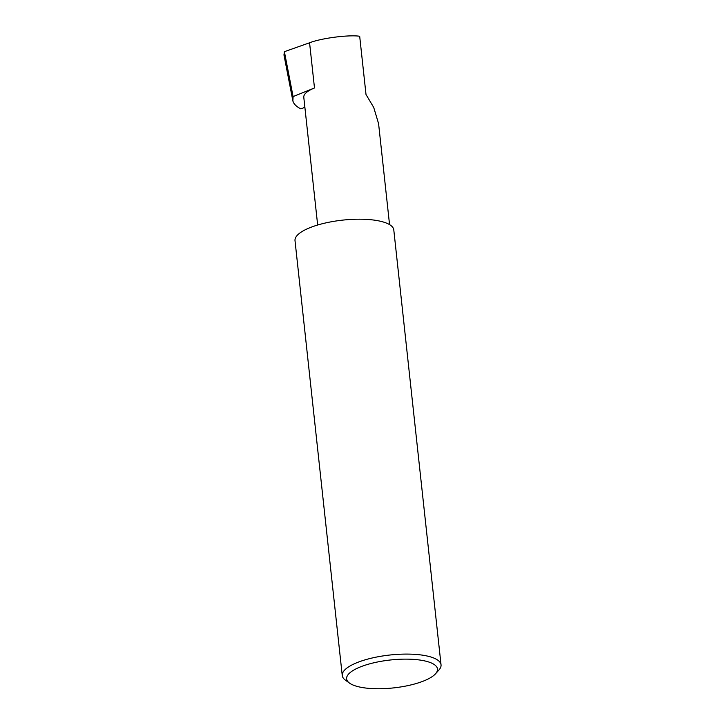 <?xml version="1.0" encoding="UTF-8"?>
<svg xmlns="http://www.w3.org/2000/svg" width="725" height="725" viewBox="0 0 725 725"><rect width="100%" height="100%" fill="white"/><g stroke="black" fill="none" stroke-linecap="round" stroke-linejoin="round"><path stroke-width="1.09" d="M317.659 225.013L303.793 97.313A35.761 10.993 -6.2 0 1 314.487 87.988L309.575 42.784C321.139 38.198 348.689 34.61 359.682 36.25L366.007 94.513L373.728 107.472L378.586 123.676L389.552 224.614M359.528 687.001A45.702 14.047 -6.2 0 1 349.541 683.122A45.702 14.047 -6.2 0 1 367.602 664.435A45.702 14.047 -6.2 0 1 424.587 660.883A45.702 14.047 -6.2 0 1 435.544 673.779A45.702 14.047 -6.2 0 1 359.528 687.001M435.544 673.779L438.924 670.009A49.681 15.27 173.8 0 0 441.036 664.816A49.681 15.27 173.8 0 0 427.007 655.989A49.681 15.27 173.8 0 0 372.251 657.974A49.681 15.27 173.8 0 0 342.254 675.546A49.681 15.27 173.8 0 0 345.435 680.168L349.541 683.122M441.036 664.816L393.793 229.925A49.681 15.27 173.8 0 0 379.764 221.098A49.681 15.27 173.8 0 0 325.008 223.083A49.681 15.27 173.8 0 0 295.012 240.655L342.254 675.546M314.487 87.988L293.09 96.579L292.882 100.947C293.688 103.938 296.353 106.593 300.875 108.895L304.872 107.291M293.09 96.579L284.39 51.683L283.964 54.937L292.882 100.947M309.575 42.784L284.39 51.683"/></g></svg>
